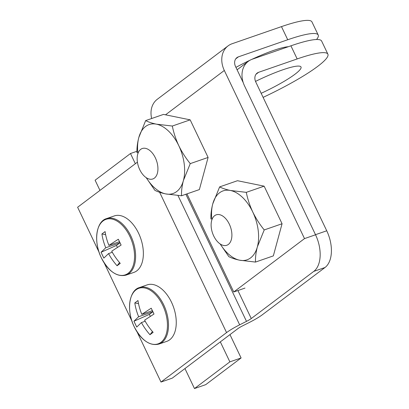 <?xml version="1.0" encoding="UTF-8"?>
<svg xmlns="http://www.w3.org/2000/svg" width="409" height="409" viewBox="0 0 409 409"><rect width="100%" height="100%" fill="white"/><g stroke="black" fill="none" stroke-linecap="round" stroke-linejoin="round"><path stroke-width="0.61" d="M313.769 271.397L325.007 267.501A29.187 17.173 -109.1 0 0 326.74 230.783L255.789 82.025A8.405 6.677 -127 0 1 257.149 73.088A8.405 6.677 -127 0 1 258.631 72.301L297.169 58.942A73.554 11.109 -25.5 0 1 327.89 54.182L321.632 41.053A73.554 11.109 -25.5 0 0 290.906 45.818L252.373 59.172A23.119 18.364 53 0 0 248.289 61.345A23.119 18.364 53 0 0 244.546 85.921L315.497 234.679A29.187 17.173 70.9 0 1 313.769 271.397L251.269 318.539L237.91 290.538M325.007 267.501L262.506 314.644A23.119 3.492 -25.5 0 1 249.408 322.42L242.568 325.871A8.405 1.268 -25.5 0 0 237.803 328.698L172.235 378.156L160.998 382.052L226.566 332.594A23.119 3.492 -25.5 0 1 239.664 324.823L246.504 321.367A8.405 1.268 154.5 0 0 251.269 318.539M99.09 252.266L77.623 207.256L137.419 162.148M160.998 382.052L137.102 331.96M131.984 321.229L104.213 263.002M327.89 54.182A73.554 11.109 -25.5 0 1 263.11 97.378M261.167 93.308A43.783 6.616 154.5 0 0 294.955 74.249A43.783 6.616 154.5 0 0 301.019 66.999A43.783 6.616 154.5 0 0 255.513 81.401M135.348 163.712L130.486 153.518L95.108 180.211L99.965 190.4M184.95 368.57L194.479 388.55L229.863 361.858L220.333 341.878M194.479 388.55L205.717 384.654L241.1 357.962L229.863 361.858M130.486 153.518L136.928 151.289M241.1 357.962L229.965 334.613M316.556 39.509A72.971 11.023 154.5 0 0 318.212 35.026A72.971 11.023 154.5 0 0 287.731 39.75L238.401 56.846A8.405 6.677 -127 0 0 236.918 57.638A8.405 6.677 -127 0 0 235.558 66.575L243.258 82.72M244.986 288.084L233.749 291.98L186.954 193.886M151.657 118.513A23.119 18.364 -127 0 1 157.291 99.275L228.058 45.895A23.119 18.364 -127 0 1 232.143 43.722L281.474 26.621L287.731 39.75M233.749 291.98L304.511 238.6L315.549 234.776M304.511 238.6L224.316 70.471A23.119 18.364 -127 0 1 228.058 45.895M235.942 67.378A43.783 6.616 -25.5 0 1 250.129 60.164M251.673 59.433A43.783 6.616 -25.5 0 1 288.289 46.723M318.212 35.026L311.949 21.897A72.971 11.023 154.5 0 0 281.474 26.621M214.653 215.671A16.109 9.479 70.9 0 1 216.233 214.827A16.109 9.479 70.9 0 1 230.466 226.944A16.109 9.479 70.9 0 1 226.791 245.272A16.109 9.479 70.9 0 1 213.089 234.567A16.109 9.479 70.9 0 1 214.653 215.671M140.691 149.367A16.109 9.479 70.9 0 1 142.271 148.518A16.109 9.479 70.9 0 1 156.499 160.635A16.109 9.479 70.9 0 1 152.823 178.963A16.109 9.479 70.9 0 1 139.121 168.263A16.109 9.479 70.9 0 1 140.691 149.367M246.29 192.348C247.624 199.025 249.781 205.579 252.762 212.005C255.886 218.38 259.705 224.357 264.219 229.935L257.363 246.867C255.947 252.317 255.323 257.389 255.492 262.077L273.34 255.886L282.067 223.749L264.137 186.161L237.481 180.712L219.633 186.898C222.389 188.334 226.003 189.531 230.471 190.487L246.29 192.348L264.137 186.161M264.219 229.935L282.067 223.749M255.492 262.077L239.674 260.211C235.206 259.26 231.591 258.064 228.835 256.627L220.134 243.943M210.906 219.035C210.737 214.347 211.361 209.28 212.777 203.83L219.633 186.898M220.277 244.04A36.483 21.462 -109.1 0 0 239.674 260.211A36.483 21.462 -109.1 0 0 257.363 246.867A36.483 21.462 -109.1 0 0 252.762 212.005A36.483 21.462 -109.1 0 0 230.471 190.487A36.483 21.462 -109.1 0 0 212.777 203.83A36.483 21.462 -109.1 0 0 211.888 219.822M172.322 126.038C173.656 132.715 175.814 139.27 178.794 145.696C181.918 152.071 185.737 158.053 190.251 163.626L183.396 180.563C181.979 186.008 181.356 191.08 181.524 195.768L199.372 189.582L208.099 157.439L190.17 119.852L163.513 114.402L145.665 120.589C148.421 122.03 152.036 123.227 156.504 124.178L172.322 126.038L190.17 119.852M190.251 163.626L208.099 157.439M181.524 195.768L165.706 193.907C161.238 192.951 157.623 191.76 154.868 190.318L146.171 177.634M136.938 152.731C136.77 148.043 137.398 142.971 138.809 137.521L145.665 120.589M146.315 177.731A36.483 21.462 -109.1 0 0 165.706 193.907A36.483 21.462 -109.1 0 0 183.396 180.563A36.483 21.462 -109.1 0 0 178.794 145.696A36.483 21.462 -109.1 0 0 156.504 124.178A36.483 21.462 -109.1 0 0 138.809 137.521A36.483 21.462 -109.1 0 0 137.92 153.518M139.433 287.573L147.199 284.879A29.888 17.582 70.9 0 1 171.478 302.19A29.888 17.582 70.9 0 1 166.775 341.362L159.014 344.051A29.888 17.582 70.9 0 0 163.718 304.879A29.888 17.582 70.9 0 0 139.433 287.573C129.203 290.221 126.049 310.569 134.244 326.822C141.667 340.544 149.924 346.285 159.014 344.051M134.239 326.817A29.387 17.29 70.9 0 1 144.786 287.987A29.387 17.29 70.9 0 1 166.448 333.396A29.387 17.29 70.9 0 1 134.239 326.817M152.705 311.852L149.351 314.383L133.947 321.229L136.729 327.062L141.427 322.558A51.452 40.874 53 0 0 149.975 334.726L153.145 332.333A51.452 40.874 53 0 1 144.597 320.165L154.004 314.03L151.223 308.197L141.816 314.332A51.452 40.874 53 0 1 137.976 300.538L134.806 302.931A51.452 40.874 53 0 0 138.646 316.724L152.705 311.852L152.174 310.743M133.947 321.229L138.646 316.724M141.816 314.332L152.358 310.682M150.287 316.336L149.351 314.383M134.806 302.931L138.513 303.616M152.45 331.541L149.975 334.726M141.427 322.558L145.2 321.254M106.539 218.611L114.305 215.921A29.888 17.582 70.9 0 1 138.585 233.227A29.888 17.582 70.9 0 1 133.881 272.399L126.12 275.093A29.888 17.582 70.9 0 0 130.824 235.916A29.888 17.582 70.9 0 0 106.539 218.611C96.309 221.259 93.155 241.612 101.35 257.859A29.387 17.29 70.9 0 1 111.892 219.025A29.387 17.29 70.9 0 1 133.554 264.439A29.387 17.29 70.9 0 1 101.35 257.854C108.774 271.581 117.03 277.328 126.12 275.093M119.811 242.89L116.458 245.42L101.054 252.271L103.835 258.105L108.538 253.6A51.452 40.874 53 0 0 117.081 265.763L120.251 263.37A51.452 40.874 53 0 1 111.708 251.208L121.115 245.068L118.329 239.234L108.922 245.374A51.452 40.874 53 0 1 105.087 231.576L101.918 233.968A51.452 40.874 53 0 0 105.752 247.762L119.811 242.89L119.28 241.785M101.054 252.271L105.752 247.762M108.922 245.374L119.464 241.719M117.393 247.379L116.458 245.42M101.918 233.968L105.624 234.654M119.556 262.578L117.081 265.763M108.538 253.6L112.306 252.292M326.74 230.783L315.497 234.679M290.906 45.818L297.169 58.942M246.504 321.367L185.875 194.26M159.643 192.296L226.566 332.594M239.664 324.823L177.987 195.517M255.978 74.3L258.631 72.301M238.401 56.846L235.753 58.85M165.533 114.817L224.316 70.471M248.289 61.345L237.092 69.791"/></g></svg>
